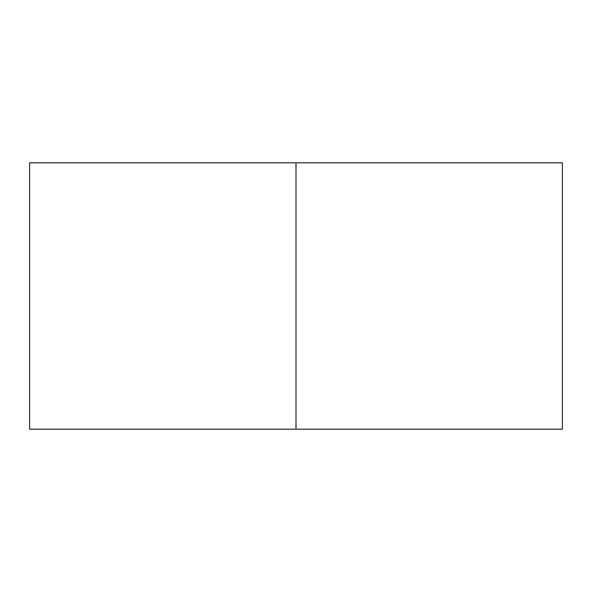 <?xml version="1.0" encoding="UTF-8"?>
<svg xmlns="http://www.w3.org/2000/svg" width="592" height="592" viewBox="0 0 592 592"><rect width="100%" height="100%" fill="white"/><g stroke="black" fill="none" stroke-linecap="round" stroke-linejoin="round"><path stroke-width="0.44" stroke-dasharray="2.96 2.22" d="M562.4 429.2L296 429.2L296 162.8L296 429.2L29.6 429.2L296 429.2L29.6 429.2L29.6 162.8L562.4 162.8"/><path stroke-width="0.89" d="M29.6 162.8L29.6 429.2L29.6 162.8L562.4 162.8L562.4 429.2L296 429.2L296 162.8M29.6 429.2L296 429.2"/></g></svg>
